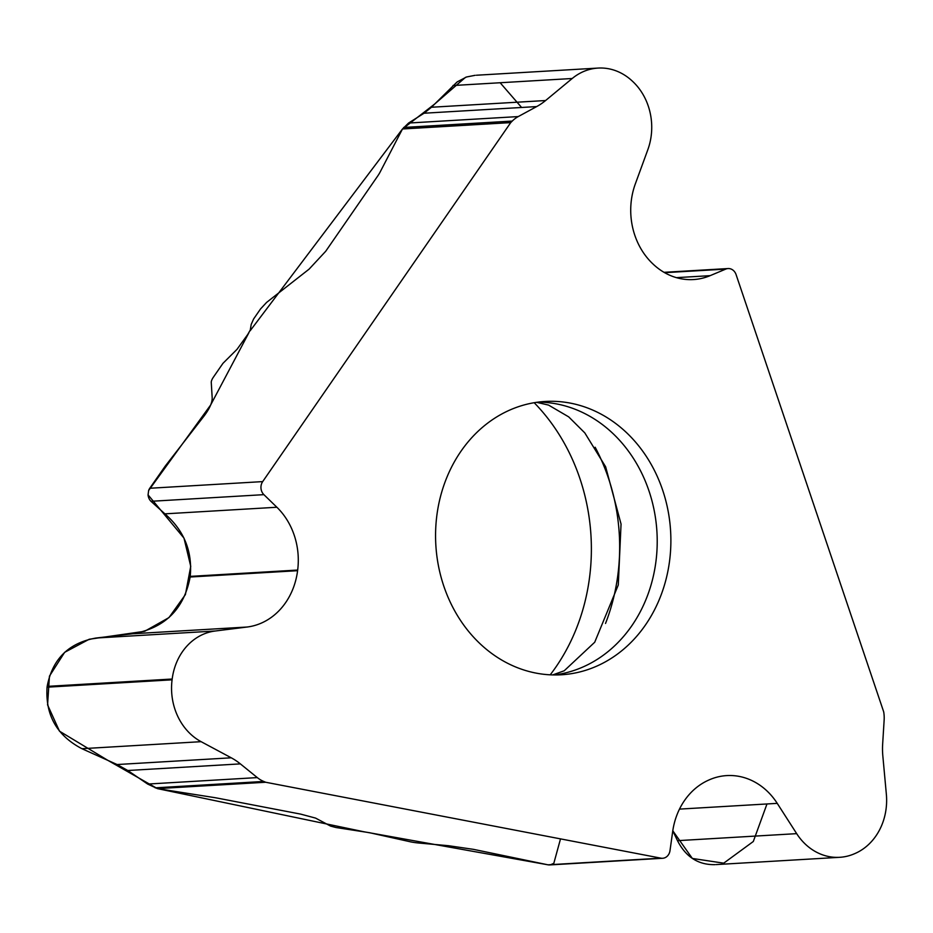 <?xml version="1.0" encoding="UTF-8"?>
<svg xmlns="http://www.w3.org/2000/svg" width="933" height="933" viewBox="0 0 933 933"><rect width="100%" height="100%" fill="white"/><g stroke="black" fill="none" stroke-linecap="round" stroke-linejoin="round"><path stroke-width="1.4" d="M662.605 489.988A136.894 117.593 86.6 0 0 545.175 401.458A136.894 117.593 86.6 0 0 435.839 545.035A136.894 117.593 86.6 0 0 561.269 674.781A136.894 117.593 86.6 0 0 645.461 624.982A136.894 117.593 86.6 0 0 662.605 489.988M149.77 488.262L165.211 466.138L204 416.106C209.552 408.759 212.281 402.683 212.188 397.878L211.266 382.483A9.33 3.534 133.3 0 1 213.389 377.177L222.952 363.345L236.994 349.362L247.735 334.481L250.289 330.014L251.199 324.427L253.659 318.899L260.587 308.881L266.593 302.42L309.08 269.159L325.699 251.28L377.772 175.917A19.908 7.546 133.3 0 0 380.174 171.952L402.485 128.976L510.724 122.608L262.686 481.603A9.33 8.012 -93.4 0 0 263.899 494.653L150.983 501.301A9.33 8.012 -93.4 0 1 148.067 494.887L148.627 490.513A9.33 8.012 -93.4 0 1 149.77 488.262L262.686 481.603M716.077 864.588L839.7 857.31A57.811 49.659 -93.4 0 0 854.605 853.683L855.258 853.403A57.811 49.659 -93.4 0 0 886.35 794.181L882.84 756.022A67.829 58.254 86.6 0 1 882.665 743.893L884.134 720.183A31.116 26.73 -93.4 0 0 883.691 711.844L736.079 274.582A9.33 8.012 -93.4 0 0 728.078 268.552A9.33 8.012 -93.4 0 0 725.781 269.089L664.658 272.681M510.724 122.608L512.252 121.068A31.116 26.73 -93.4 0 1 518.235 116.578L536.662 106.584A67.829 58.254 86.6 0 0 545.595 100.531L572.209 78.5A57.811 49.659 -93.4 0 1 598.1 68.074A57.811 49.659 -93.4 0 1 632.352 81.136L632.901 81.649A57.811 49.659 -93.4 0 1 647.829 149.7L635.303 183.976A67.829 58.254 86.6 0 0 652.82 263.829L653.252 264.237A67.829 58.254 86.6 0 0 693.429 279.562A67.829 58.254 86.6 0 0 710.106 275.667L725.781 269.089M402.485 128.976L408.584 123.039L424.072 113.22L431.454 107.248L457.147 81.929L466.523 76.984L475.165 75.305M550.272 864.879A9.33 8.012 -93.4 0 1 549.724 864.926A9.33 8.012 -93.4 0 1 547.998 864.821L473.439 849.345L448.47 845.706L418.695 843.012A9.33 1.015 7.2 0 1 411.138 841.963L369.503 832.702L335.95 827.513L330.55 826.078L315.587 818.101L300.648 814.112L217.669 798.17A19.908 2.169 7.2 0 0 212.946 797.353L157.432 788.618L265.672 782.251L660.914 858.162A9.33 8.012 -93.4 0 0 662.628 858.278A9.33 8.012 -93.4 0 0 669.999 850.628L672.693 831.443A67.829 58.254 86.6 0 1 708.753 780.07L709.267 779.836A67.829 58.254 86.6 0 1 726.76 775.591A67.829 58.254 86.6 0 1 777.236 803.36L679.492 809.109M839.7 857.31A57.811 49.659 -93.4 0 1 796.677 833.647L777.236 803.36M715.063 864.646C698.385 865.008 685.86 857.019 677.486 840.668L672.798 830.778L692.344 858.453L723.728 863.165L753.304 841.496L766.984 803.966M265.672 782.251L263.736 781.446A31.116 26.73 -93.4 0 1 257.298 777.597L240.364 763.882A67.829 58.254 86.6 0 0 231.244 757.806L201.12 741.677A57.811 49.659 -93.4 0 1 172.08 679.819L172.185 679.026A57.811 49.659 -93.4 0 1 215.173 631.011L247.152 627.023A67.829 58.254 86.6 0 0 297.592 570.693L297.674 570.051A67.829 58.254 86.6 0 0 276.879 507.249L263.899 494.653M157.432 788.618L147.659 784.058L127.774 770.506L117.103 764.535L81.917 748.698C56.878 735.566 45.274 715.063 47.07 687.189L47.175 686.385C52.388 659.048 68.645 642.93 95.971 638.032L132.894 633.752C164.954 628.002 184.034 609.097 190.145 577.014L190.227 576.384C192.548 551.426 184.104 530.585 164.908 513.85L150.983 501.301M550.213 674.827A191.685 164.651 86.6 0 0 555.788 667.2A191.685 164.651 86.6 0 0 534.189 402.718M250.149 330.772L402.485 128.976L434.591 104.099L465.52 77.334M500.146 82.745L521.605 107.47M560.511 838.884L553.817 863.317L550.773 864.658M548.126 864.833L363.998 831.781L157.432 788.618L107.925 760.395L59.49 731.18L47.571 704.881L49.449 676.145L64.645 652.33L89.195 639.257L144.662 631.291L168.966 617.599L185.41 594.589L190.74 566.319L183.988 538.119L148.067 494.887L148.627 490.513L210.66 404.992L248.889 332.743M554.424 674.944A136.894 117.593 86.6 0 0 631.793 625.786A136.894 117.593 86.6 0 0 645.216 480.927A136.894 117.593 86.6 0 0 538.353 402.1M572.209 78.5L453.018 85.521M545.595 100.531L431.454 107.248M536.662 106.584L424.072 113.22M518.235 116.578L408.584 123.039M512.252 121.068L403.697 127.459M710.106 275.667L676.425 277.649M547.998 864.821L660.914 858.162M796.677 833.647L677.486 840.668M172.08 679.819L47.07 687.189M172.185 679.026L47.175 686.385M201.12 741.677L81.917 748.698M231.244 757.806L117.103 764.535M240.364 763.882L127.774 770.506M257.298 777.597L147.659 784.058M263.736 781.446L155.17 787.837M276.879 507.249L164.908 513.85M297.674 570.051L190.227 576.384M297.592 570.693L190.145 577.014M247.152 627.023L132.894 633.752M215.173 631.011L95.971 638.032M605.529 623.454A187.3 160.884 86.6 0 0 595.149 447.245M476.39 75.235L598.1 68.074M664.028 272.319L728.078 268.552M549.724 864.926L662.628 858.278M536.638 402.333L548.557 405.085L568.698 416.876L584.816 432.912L605.634 466.792L621.051 524.054L618.276 585.003L594.718 642.231L564.208 670.78L552.686 674.921"/></g></svg>
